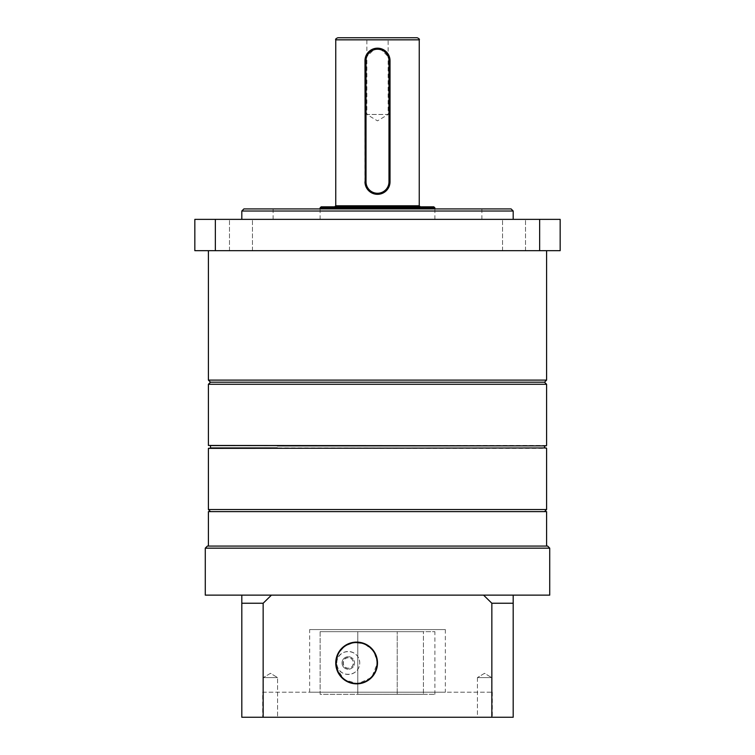 <?xml version="1.0" encoding="UTF-8"?>
<svg xmlns="http://www.w3.org/2000/svg" width="755" height="755" viewBox="0 0 755 755"><rect width="100%" height="100%" fill="white"/><g stroke="black" fill="none" stroke-linecap="round" stroke-linejoin="round"><path stroke-width="0.57" stroke-dasharray="3.77 2.83" d="M377.5 382.2L544.506 382.2L377.5 382.2M546.592 380.105L208.408 380.105M511.107 208.927L243.893 208.927M241.808 211.013L513.192 211.013M240.958 219.365L252.444 219.365L240.958 219.365M240.958 250.679L252.444 250.679L240.958 250.679M514.042 219.365L525.527 219.365L514.042 219.365M514.042 250.679L525.527 250.679L514.042 250.679M377.5 250.679L208.408 250.679L377.5 250.679M377.5 219.365L513.192 219.365L377.5 219.365M539.646 250.679L539.646 219.365L560.163 219.365L560.163 250.679L194.837 250.679L194.837 219.365L215.354 219.365L215.354 250.679M539.646 219.365L215.354 219.365M377.5 208.927L481.879 208.927L377.5 208.927M417.166 37.75L366.855 37.75L366.855 114.467L377.5 114.467L366.855 114.467L377.5 120.866L388.145 114.467L377.5 114.467L388.145 114.467L388.145 37.75L337.834 37.75M365.222 58.258L375.056 48.433M433.861 206.842L321.139 206.842M434.908 207.889L320.092 207.889M379.963 48.433L389.778 58.239M390.024 60.711L390.024 181.795C389.287 189.411 385.107 193.582 377.5 194.318L369.554 191.468L365.222 184.267M364.976 181.795L364.976 60.711M377.5 206.842L420.299 206.842L377.5 206.842M377.5 37.75L388.145 37.75M478.651 445.865L210.494 445.865L478.651 445.865M546.176 447.951L208.824 447.951M208.408 384.286L546.592 384.286M277.349 447.951L210.494 447.951M277.349 445.865L544.506 445.865M477.651 511.626L210.494 511.626L477.651 511.626M546.592 509.54L208.408 509.54M546.592 511.626L208.408 511.626M546.592 546.073L208.408 546.073L546.592 546.073M336.173 667.175L344.016 679.613L357.832 683.813L371.715 677.395L377.5 662.975L373.734 651.008L363.863 643.392M309.654 629.576L445.346 629.576L309.654 629.576L309.654 692.203L445.346 692.203L309.654 692.203M445.346 629.576L445.346 692.203M547.639 546.073L207.361 546.073M205.275 548.158L549.725 548.158M477.424 677.584L477.424 717.25L491.618 717.25L477.424 717.25L491.618 717.25L477.424 717.25L477.424 677.584L491.618 677.584L491.618 717.25L491.618 677.584L477.424 677.584L491.618 677.584L477.424 677.584L484.521 673.318L491.618 677.584L484.521 673.318L477.424 677.584M263.382 677.584L263.382 717.25L277.576 717.25L263.382 717.25L277.576 717.25L263.382 717.25L263.382 677.584L277.576 677.584L277.576 717.25L277.576 677.584L263.382 677.584L277.576 677.584L263.382 677.584L270.479 673.318L277.576 677.584L270.479 673.318L263.382 677.584M262.683 692.203L492.317 692.203L262.683 692.203L262.683 717.25L492.317 717.25L262.683 717.25M492.317 692.203L492.317 717.25M205.275 595.129L549.725 595.129M513.192 595.129L513.192 603.245L491.845 603.245L483.559 595.129L271.441 595.129L263.155 603.245L241.808 603.245L241.808 595.129M241.808 603.245L241.808 717.25L513.192 717.25L513.192 603.245M491.845 603.245L491.845 717.25M263.155 717.25L263.155 603.245M271.441 595.129L483.559 595.129M348.272 657.756A5.219 5.219 0 0 0 343.053 662.975A5.219 5.219 0 0 0 348.272 668.194C354.859 668.93 354.897 657.048 348.272 657.756C341.694 656.954 341.675 668.977 348.272 668.194A5.219 5.219 0 0 0 353.491 662.975A5.219 5.219 0 0 0 348.272 657.756M336.796 662.975A11.485 11.485 0 0 1 348.272 651.49A11.485 11.485 0 0 1 359.757 662.975C358.927 678.622 336.494 677.499 336.796 662.975C336.541 648.422 358.908 647.328 359.757 662.975A11.485 11.485 0 0 1 348.272 674.451A11.485 11.485 0 0 1 336.796 662.975M348.272 656.708A6.266 6.266 0 0 0 342.015 662.975A6.266 6.266 0 0 0 348.272 669.232A6.266 6.266 0 0 1 342.015 662.975A6.266 6.266 0 0 1 348.272 656.708A6.266 6.266 0 0 0 342.015 662.975A6.266 6.266 0 0 0 348.272 669.232A6.266 6.266 0 0 1 342.015 662.975A6.266 6.266 0 0 1 348.272 656.708A6.266 6.266 0 0 1 354.539 662.975A6.266 6.266 0 0 1 348.272 669.232A6.266 6.266 0 0 0 354.539 662.975A6.266 6.266 0 0 0 348.272 656.708A6.266 6.266 0 0 1 354.539 662.975A6.266 6.266 0 0 1 348.272 669.232A6.266 6.266 0 0 0 354.539 662.975A6.266 6.266 0 0 0 348.272 656.708M320.129 631.661L434.908 631.661L320.129 631.661L423.423 631.661L320.129 631.661L320.129 694.289L434.908 694.289L320.129 694.289L320.129 631.661M357.776 694.289L357.776 631.661L357.776 694.289L397.224 694.289L397.224 631.661L397.224 694.289L423.423 694.289L423.423 631.661L423.423 694.289L357.776 694.289M377.491 662.267A20.876 20.876 0 0 0 355.916 642.109A20.876 20.876 0 0 0 335.758 663.683A20.876 20.876 0 0 1 355.916 642.109A20.876 20.876 0 0 1 377.491 662.267A20.876 20.876 0 0 1 357.332 683.841A20.876 20.876 0 0 1 335.758 663.683A20.876 20.876 0 0 0 357.332 683.841A20.876 20.876 0 0 0 377.491 662.267A20.876 20.876 0 0 1 357.332 683.841A20.876 20.876 0 0 1 335.758 663.683A20.876 20.876 0 0 0 357.332 683.841A20.876 20.876 0 0 0 377.491 662.267M419.252 39.836L335.748 39.836M419.252 205.794L335.748 205.794M546.592 445.45L208.408 445.45M208.408 448.376L546.592 448.376M336.183 663.664A20.46 20.46 0 0 1 355.926 642.524A20.46 20.46 0 0 1 377.075 662.277A20.46 20.46 0 0 1 357.323 683.417A20.46 20.46 0 0 1 336.183 663.664M229.473 250.679L229.473 219.365L229.473 250.679M502.556 250.679L502.556 219.365L502.556 250.679M273.121 208.927L273.121 219.365M481.879 208.927L481.879 219.365M525.527 250.679L525.527 219.365L525.527 250.679M252.444 250.679L252.444 219.365L252.444 250.679M434.908 219.365L434.908 208.927M320.092 219.365L320.092 208.927M434.908 694.289L434.908 631.661"/><path stroke-width="1.13" d="M546.592 380.105L208.408 380.105L210.494 382.2L208.408 384.286L546.592 384.286L544.506 382.2L210.494 382.2L544.506 382.2L546.592 380.105L546.592 250.679M241.808 211.013L243.893 208.927L511.107 208.927L513.192 211.013L241.808 211.013L241.808 219.365M539.646 250.679L560.163 250.679L560.163 219.365L539.646 219.365L539.646 250.679L194.837 250.679L194.837 219.365L215.354 219.365L215.354 250.679M215.354 219.365L539.646 219.365M366.855 37.75L417.166 37.75C419.063 38.581 419.752 39.279 419.252 39.836L335.748 39.836C335.248 39.279 335.937 38.581 337.834 37.75L377.5 37.75M377.5 49.235A11.485 11.485 0 0 0 366.015 60.711L366.015 181.795A11.485 11.485 0 0 0 377.5 193.271A11.485 11.485 0 0 0 388.985 181.795L388.985 60.711A11.485 11.485 0 0 0 377.5 49.235M365.222 184.267L364.976 60.711A12.524 12.524 0 0 1 377.5 48.188L379.963 48.433M366.015 60.711L364.976 60.711L365.222 58.258M375.056 48.433L377.5 48.188A12.524 12.524 0 0 1 390.024 60.711L390.024 181.795A12.524 12.524 0 0 1 377.5 194.318A12.524 12.524 0 0 1 364.976 181.795L366.015 181.795M320.092 207.889L321.139 206.842L433.861 206.842L434.908 207.889L320.092 207.889L320.092 208.927M389.778 58.239L390.024 60.711L388.985 60.711M544.506 447.951L544.506 445.865L546.176 445.865L277.349 445.865M208.408 448.376L546.176 447.951L208.408 448.376L208.408 509.54L546.592 509.54L544.506 511.626M210.494 445.865L210.494 447.951L277.349 447.951M208.408 546.073L208.408 511.626L546.592 511.626L546.592 546.073M363.863 643.392L353.831 642.288L344.79 645.78L338.297 652.981L335.748 662.975A20.876 20.876 0 0 0 356.624 683.851A20.876 20.876 0 0 0 377.5 662.975A20.876 20.876 0 0 0 356.624 642.099A20.876 20.876 0 0 0 335.748 662.975L336.173 667.175M547.639 546.073L549.725 548.158L205.275 548.158L207.361 546.073L547.639 546.073M241.808 595.129L241.808 603.245L263.155 603.245L271.441 595.129L205.275 595.129L205.275 548.158M513.192 595.129L483.559 595.129L491.845 603.245L513.192 603.245L513.192 595.129L549.725 595.129L549.725 548.158M263.155 603.245L263.155 717.25L241.808 717.25L241.808 603.245M513.192 603.245L513.192 717.25L263.155 717.25M491.845 717.25L491.845 603.245M483.559 595.129L271.441 595.129M334.701 206.842L335.748 205.794L419.252 205.794L419.252 39.836M388.985 181.795L390.024 181.795M208.408 384.286L208.408 445.45L546.176 445.865M377.075 662.277A20.46 20.46 0 0 0 355.926 642.524A20.46 20.46 0 0 0 336.183 663.664A20.46 20.46 0 0 0 357.323 683.417A20.46 20.46 0 0 0 377.075 662.277M513.192 211.013L513.192 219.365M208.408 380.105L208.408 250.679M434.908 208.927L434.908 207.889M335.748 205.794L335.748 39.836M419.252 205.794L420.299 206.842M546.592 384.286L546.592 445.45M546.592 448.376L546.592 509.54M210.494 511.626L208.408 509.54"/></g></svg>
